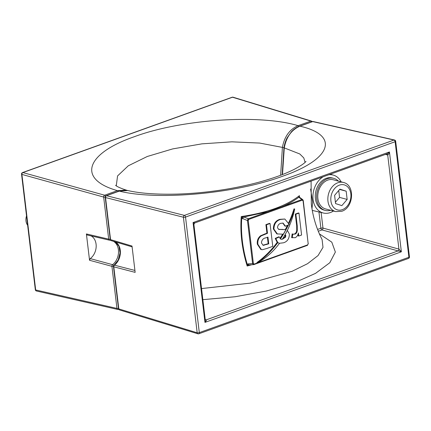 <?xml version="1.0" encoding="UTF-8"?>
<svg xmlns="http://www.w3.org/2000/svg" width="431" height="431" viewBox="0 0 431 431"><rect width="100%" height="100%" fill="white"/><g stroke="black" fill="none" stroke-linecap="round" stroke-linejoin="round"><path stroke-width="0.65" d="M305.083 162.363L303.79 157.929L299.793 153.969L284.277 147.898L282.494 174.539M201.536 288.576L250.147 283.162L292.191 271.239L307.54 263.697L318.051 255.567L322.997 247.356L322.102 239.566C316.483 228.624 312.89 216.798 311.317 204.084L311.08 181.133M251.731 264.753L247.173 266.024C244.592 257.646 242.798 249.274 241.791 240.902C240.805 232.519 240.633 224.4 241.274 216.545C266.908 212.817 286.292 205.851 299.426 195.642L299.416 197.01A1.508 0.69 -30.2 0 1 299.426 197.021L299.701 197.387A1.508 1.18 -53.4 0 1 299.707 197.387L302.761 199.655L303.058 200.771L302.271 200.173L248.822 219.384L248.24 220.478L247.469 220.559L247.712 219.454L248.439 218.743A0.603 0.35 70.2 0 1 248.822 219.384M297.04 249.08L260.97 262.048M253.907 264.575L253.978 264.559A0.603 0.35 70.2 0 1 253.907 264.575L253.078 264.451L252.598 263.578L247.469 220.559L241.737 218.151C240.724 233.085 242.556 248.455 247.232 264.268L248.127 263.869L253.369 263.497L254.155 264.095A0.603 0.35 70.2 0 1 253.978 264.559L273.469 257.555A0.603 0.35 70.2 0 1 273.399 257.566L254.042 264.526M115.573 241.942A13.544 10.269 -75.2 0 1 120.281 250.319A13.544 10.269 -75.2 0 1 114.447 265.173L134.925 270.452M293.064 234.189L294.341 234.065C295.725 233.386 296.517 232.131 296.722 230.283L296.679 225.72L295.294 214.088L298.414 212.968L298.979 213.119L301.592 235.019L298.785 236.026L298.214 235.876L298.015 234.211M291.954 237.686L291.593 237.589L292.17 233.904L293.349 234.281L294.341 234.065M261.38 249.603L260.814 249.452L257.329 244.156C256.93 240.59 258.034 237.788 260.636 235.741L266.918 233.139L265.905 224.653L269.472 223.371L270.043 223.522L272.764 246.354L266.837 248.488L262.398 249.716L261.38 249.603L257.9 244.307C257.501 240.74 258.605 237.939 261.208 235.892L267.489 233.29L266.477 224.804L270.043 223.522M278.539 229.34L285.893 229.658A90.462 68.594 -75.2 0 1 283.302 234.2L276.847 233.904L273.362 228.969C273.459 223.818 275.635 220.602 279.897 219.32L284.837 219.023L288.813 223.878L289.007 224.643L285.478 226.216L284.907 226.065L282.784 223.048M282.639 234.2A90.462 68.594 -75.2 0 1 279.945 238.429M282.467 238.844L284.875 237.136L285.29 235.541L285.026 234.787M277.866 242.497A90.462 68.594 -75.2 0 1 257.603 262.727A69.353 52.587 104.8 0 0 279.525 243.267A4.59 3.48 -75.2 0 1 279.078 243.192A4.59 3.48 -75.2 0 1 277.866 242.497L277.774 242.475A90.462 68.594 -75.2 0 1 277.758 242.491L277.187 242.341L275.226 238.397L278.755 236.824L279.326 236.975L280.985 239.221L281.481 239.297M277.187 242.341A90.462 68.594 -75.2 0 1 256.941 262.549L257.603 262.727M294.691 209.013A90.462 68.594 -75.2 0 1 288.91 223.899L289.099 224.67L288.393 224.982A90.462 68.594 -75.2 0 1 280.43 238.871A3.653 2.769 104.8 0 0 281.179 239.243A3.653 2.769 104.8 0 0 282.327 239.232A69.353 52.587 104.8 0 0 294.691 209.013L294.023 208.836A90.462 68.594 -75.2 0 1 288.56 223.048M287.477 225.321A90.462 68.594 -75.2 0 1 285.327 229.507M268.314 212.381A0.603 0.35 70.2 0 0 267.931 211.734L243.73 217.03L248.439 218.743L282.397 206.535A0.603 0.35 70.2 0 1 282.779 207.182M310.595 189.069L312.647 202.058L311.979 208.744M333.454 211.018A19.6 14.864 -75.2 0 1 323.406 213.027A19.6 14.864 -75.2 0 1 312.922 196.838A19.6 14.864 -75.2 0 1 323.153 176.796M328.783 174.77A19.6 14.864 -75.2 0 1 333.454 175.142A19.6 14.864 -75.2 0 1 340.964 181.467L341.007 181.823M319.398 233.866L331.8 242.163L335.366 252.054L329.796 262.738L315.535 273.362L293.867 283.022L266.326 291.044L235.154 296.743L202.861 299.664M394.537 140.016A1.508 1.137 102.8 0 0 394.51 140.005L313.245 121.547A1.508 1.137 102.8 0 0 312.723 121.59A1.508 0.873 -109.8 0 0 312.4 121.601L299.637 126.191A1.508 0.873 -109.8 0 1 299.96 126.175C339.903 135.302 331.698 159.179 282.822 176.16C235.811 193.638 157.94 200.792 119.29 191.122L106.522 195.712L184.393 215.387A1.508 0.873 70.2 0 1 184.409 215.392A1.508 0.873 70.2 0 1 185.529 217.073L199.305 332.613L408.9 257.275L395.125 141.729L185.529 217.073A1.508 0.458 173.2 0 1 183.417 217.235A1.508 0.458 173.2 0 1 183.401 217.229L105.536 197.554L110.551 239.636L132.01 246.031L135.151 272.365L113.795 266.827L118.816 308.914L197.182 332.775A1.508 0.458 -6.8 0 0 197.199 332.78A1.508 0.458 -6.8 0 0 199.305 332.613A1.508 0.873 70.2 0 1 198.863 333.783L408.464 258.438A1.508 0.873 -109.8 0 0 408.9 257.275A1.508 0.458 -6.8 0 0 409.45 256.844L395.674 141.298A1.508 0.458 173.2 0 1 395.125 141.729A1.508 0.873 -109.8 0 0 394.004 140.048A1.508 0.873 -109.8 0 0 393.988 140.048L312.723 121.59L299.96 126.175C291.528 129.763 286.297 137.004 284.277 147.898L283.948 147.752L282.176 174.663M127.765 190.529L119.29 191.122A1.508 0.873 70.2 0 0 118.967 191.132C122.259 190.066 125.189 189.866 127.765 190.529C140.145 193.411 156.663 194.602 177.324 194.09C190.324 193.686 203.642 192.528 217.283 190.604C232.616 188.417 246.979 185.486 260.372 181.796C274.806 177.755 286.34 173.467 294.982 168.936C300.326 166.027 303.758 163.775 305.277 162.185L306.01 161.41M321.117 212.488L322.975 228.074L398.934 249.113L401.363 251.796L321.989 229.922L318.293 231.248M205.253 319.71A1.508 1.148 106.9 0 0 205.587 319.904A1.508 1.148 106.9 0 0 206.185 319.883C206.594 320.195 206.19 321.03 204.973 322.393L205.248 319.689L193.885 224.389L194.78 222.94L386.866 153.894M193.632 224.74C194.09 224.713 193.902 223.985 193.066 222.547L194.618 222.897M386.381 153.964C387.097 153.953 388.121 153.285 389.457 151.954C388.913 153.883 388.331 154.891 387.706 154.977A1.508 1.137 102.8 0 0 386.898 153.926L386.898 153.926A1.508 1.137 102.8 0 0 386.817 153.91M385.346 154.438L387.706 154.977L398.934 249.113A1.508 1.121 -74.5 0 1 397.942 250.955L206.185 319.883L205.237 319.597M205.587 319.904A1.508 1.148 106.9 0 0 205.592 319.904L205.231 319.613M302.271 200.173A0.603 0.35 70.2 0 0 301.889 199.526L298.802 197.231C294.287 200.652 288.818 203.755 282.397 206.535L301.889 199.526L302.761 199.655L303.273 200.598L308.187 243.79L303.058 200.771M279.525 243.267L279.433 243.246A4.59 3.48 -75.2 0 1 279.029 243.176M299.701 197.387A1.508 1.18 -53.4 0 0 298.802 197.231L299.426 195.642L299.346 197.22M242.976 216.901A1.508 0.458 -43.2 0 0 241.737 218.151L241.274 216.545L243.73 217.03A1.508 0.884 -70 0 0 242.755 218.846M248.725 265.103L247.173 266.024L247.232 264.268A1.508 1.04 -135.4 0 0 248.725 265.103M254.155 264.095L288.107 251.887A0.603 0.35 70.2 0 1 287.865 252.367L274.197 257.291M249.436 264.866A1.508 1.04 -93.7 0 1 249.199 264.92L249.199 264.92A1.508 1.04 -93.7 0 1 248.127 263.869M298.845 196.816A1.508 0.69 -30.2 0 1 299.421 197.015L299.351 196.601M273.642 257.086A0.603 0.35 70.2 0 1 273.469 257.555L275.468 256.854M285.43 253.283L307.427 245.347A0.603 0.35 70.2 0 1 307.351 245.363L287.994 252.318M288.107 251.887L307.599 244.883A0.603 0.35 70.2 0 1 307.427 245.347L308.327 243.547M268.745 243.827L267.942 237.098L265.803 237.864C263.169 238.268 261.719 239.965 261.455 242.96L263.152 245.314L268.745 243.827L268.174 243.677L267.414 237.287M266.477 224.804L265.905 224.653M267.489 233.29L266.918 233.139M261.208 235.892L260.636 235.741M257.9 244.307L257.329 244.156M262.872 245.217L268.174 243.677M264.025 245.358L263.46 245.207M282.348 239.205L285.446 237.287L285.861 235.692L285.15 234.534M277.758 242.491L275.797 238.548L279.326 236.975M287.294 230.278L289.39 234.103C289.282 238.699 287.332 241.592 283.539 242.788L279.401 243.289M275.797 238.548L275.226 238.397M283.038 238.995L282.564 238.871M285.446 237.287L284.875 237.136M285.861 235.692L285.29 235.541M277.419 234.055L273.927 229.12C274.024 223.969 276.206 220.753 280.468 219.471L279.897 219.32M280.468 219.471L284.837 219.023M285.478 226.216L283.081 223.107L280.823 223.306C278.792 223.883 277.683 225.375 277.489 227.794L278.803 229.427L285.893 229.658M273.927 229.12L273.362 228.969M279.509 229.54L278.938 229.389M294.912 234.216C296.296 233.537 297.088 232.282 297.293 230.434L297.25 225.876L295.865 214.239L295.294 214.088M295.865 214.239L298.979 213.119M297.25 225.876L296.679 225.72M297.293 230.434L296.722 230.283M298.785 236.026L298.419 232.972C297.95 235.267 296.878 236.845 295.203 237.718L291.593 237.589M291.798 237.643L292.369 237.793L292.741 234.055M89.54 260.27L86.399 233.936L108.687 239.14L103.666 197.059L21.906 174.415A1.508 0.458 173.2 0 1 21.889 174.41A1.508 0.458 173.2 0 1 21.55 174.172L35.326 289.718A1.508 0.458 -6.8 0 0 35.665 289.955A1.508 0.458 -6.8 0 0 35.681 289.961L116.946 308.418L111.931 266.331L89.54 260.27L90.224 258.595A12.935 9.811 104.8 0 0 96.081 244.194A12.935 9.811 104.8 0 0 91.054 235.886M280.646 175.25L282.402 147.402L259.683 143.065L231.91 141.837L201.902 143.852L172.702 148.905L147.294 156.48L128.271 165.806L117.566 175.934L116.268 185.836M118.234 191.396A1.508 0.873 -109.8 0 0 117.421 190.626C77.16 179.377 85.252 153.716 134.219 136.751C181.128 119.247 259.457 113.967 298.096 125.68L310.859 121.095L232.492 97.228A1.508 0.873 -109.8 0 0 232.476 97.223A1.508 0.873 -109.8 0 0 232.137 97.234L22.536 172.572A1.508 0.873 70.2 0 1 22.875 172.567A1.508 0.873 70.2 0 1 22.891 172.572L104.658 195.216L117.421 190.626L126.746 190.26C115.88 186.785 115.4 184.926 115.653 185.368M90.224 258.595L112.577 264.677A13.544 10.269 104.8 0 0 118.417 249.824A13.544 10.269 104.8 0 0 113.515 241.328M86.399 233.936L87.197 234.987L109.485 240.191A1.508 1.131 103.2 0 0 109.663 240.212A1.508 0.97 -88.6 0 0 109.792 240.229A1.508 0.97 -88.6 0 0 110.395 239.927M283.959 147.671L282.402 147.402C284.417 136.541 289.648 129.3 298.096 125.68A1.508 0.873 70.2 0 1 298.915 126.466M26.528 215.936A9.046 6.858 104.8 0 0 27.632 225.197M335.679 211.605L325.604 208.938A15.08 11.432 -75.2 0 1 317.814 194.995A15.08 11.432 -75.2 0 1 327.765 180.093A15.08 11.432 -75.2 0 1 333.335 179.786L343.405 182.458C355.327 184.947 353.652 207.753 341.718 211.292L335.679 211.605A15.08 11.432 -75.2 0 1 327.889 197.667A15.08 11.432 -75.2 0 1 337.839 182.76A15.08 11.432 -75.2 0 1 343.405 182.458M335.571 203.588L341.853 205.625L347.154 199.424L346.168 191.186L339.887 189.144L334.591 195.345L335.571 203.588M339.628 189.451L346.168 191.186M335.41 202.252L339.553 197.409L338.728 190.502M339.553 197.409L347.154 199.424M330.669 210.28A16.583 12.574 -75.2 0 1 325.216 210.393L323.886 210.042A16.583 12.574 -75.2 0 1 316.575 188.897A16.583 12.574 -75.2 0 1 332.387 177.976L333.718 178.332A16.583 12.574 -75.2 0 1 338.394 181.133M325.216 210.393A16.583 12.574 -75.2 0 1 317.906 189.247A16.583 12.574 -75.2 0 1 333.718 178.332M253.638 264.025A0.603 0.377 127.3 0 1 253.078 264.451M248.364 219.805L247.712 219.454M395.674 141.298A1.508 1.508 0 0 0 394.51 140.005A1.508 1.137 102.8 0 0 393.988 140.048L184.393 215.387A1.508 1.164 104.2 0 0 183.401 217.229L197.182 332.775A1.508 1.148 106.9 0 0 197.915 333.804L119.549 309.943A1.508 1.148 106.9 0 1 118.816 308.914A1.508 0.458 -6.8 0 1 118.493 308.677A1.508 1.508 0 0 0 119.549 309.943M307.599 244.883L308.187 243.79M248.24 220.478L253.369 263.497M317.577 229.432L320.885 228.247L318.945 211.971M204.973 322.393L193.066 222.547L389.457 151.954L401.363 251.796L204.973 322.393M320.885 228.247A1.508 0.458 173.2 0 1 322.975 228.074A1.508 1.121 -74.5 0 1 321.989 229.922A1.508 0.873 70.2 0 1 320.885 228.247M111.527 240.708A1.508 1.153 -73.4 0 1 111.3 240.67A1.508 1.153 -73.4 0 1 110.551 239.636A1.508 0.458 173.2 0 1 110.234 239.404A1.508 1.508 0 0 0 111.3 240.67L132.112 246.871M118.967 191.132L106.198 195.722A1.508 0.873 70.2 0 1 106.522 195.712A1.508 1.164 104.2 0 0 105.536 197.554A1.508 0.458 173.2 0 1 105.212 197.317L110.234 239.404M114.043 265.227A1.508 1.508 0 0 0 113.472 266.595A1.508 0.458 173.2 0 0 113.795 266.827A1.508 1.164 -75.4 0 1 114.447 265.173A1.508 0.695 -128 0 0 114.043 265.227L118.229 259.931L120.05 252.927L118.972 246.284L115.481 241.915M265.049 234.168L264.478 234.017M266.859 244.506L266.288 244.355M282.634 229.448L282.063 229.297M35.326 289.718A1.508 1.508 0 0 0 36.49 291.006A1.508 1.137 -77.2 0 1 35.681 289.961L21.906 174.415A1.508 1.121 -74.5 0 1 22.891 172.572L232.492 97.228A1.508 1.148 -73.1 0 1 233.085 97.212A1.508 1.508 0 0 0 232.137 97.234M110.196 239.124A1.508 0.458 -6.8 0 1 108.687 239.14A1.508 1.131 103.2 0 0 109.485 240.191A1.508 1.508 0 0 0 109.792 240.229L110.675 240.304A13.544 10.269 104.8 0 0 109.9 240.223M113.703 265.598A1.508 0.695 52 0 0 112.577 264.677A1.508 1.121 105.1 0 0 111.931 266.331A1.508 0.458 -6.8 0 0 113.466 266.31M118.277 309.426A1.508 1.137 -77.2 0 1 117.755 309.463A1.508 1.137 -77.2 0 1 116.946 308.418A1.508 0.458 -6.8 0 0 118.46 308.402M105.207 197.037A1.508 0.458 173.2 0 1 103.666 197.059A1.508 1.121 -74.5 0 1 104.658 195.216A1.508 0.873 70.2 0 1 105.557 196.164M311.672 121.865A1.508 0.873 -109.8 0 0 310.859 121.095A1.508 1.148 -73.1 0 1 311.451 121.073A1.508 1.508 0 0 1 312.249 121.655M342.333 209.66A12.968 9.832 104.8 0 0 350.834 193.805A12.968 9.832 104.8 0 0 339.407 185.114A12.968 9.832 104.8 0 0 330.911 200.965A12.968 9.832 104.8 0 0 342.333 209.66M333.454 175.142L330.313 174.221M323.406 213.027L312.26 210.393M113.472 266.595L118.493 308.677M299.637 126.191C296.62 127.296 293.904 129.133 291.491 131.687L287.272 137.597C286.47 139.008 284.729 142.683 283.948 147.752M313.245 121.547A1.508 1.508 0 0 0 312.4 121.601M408.464 258.438A1.508 1.508 0 0 0 409.45 256.844M197.915 333.804A1.508 1.508 0 0 0 198.863 333.783M106.198 195.722A1.508 1.508 0 0 0 105.212 197.317M281.179 239.243L280.7 239.113M253.649 264.629L249.204 264.92M127.247 190.421L126.746 190.26M233.085 97.212L311.451 121.073M22.536 172.572A1.508 1.508 0 0 0 21.55 174.172M36.49 291.006L117.755 309.463A1.508 1.508 0 0 0 118.6 309.415"/></g></svg>
